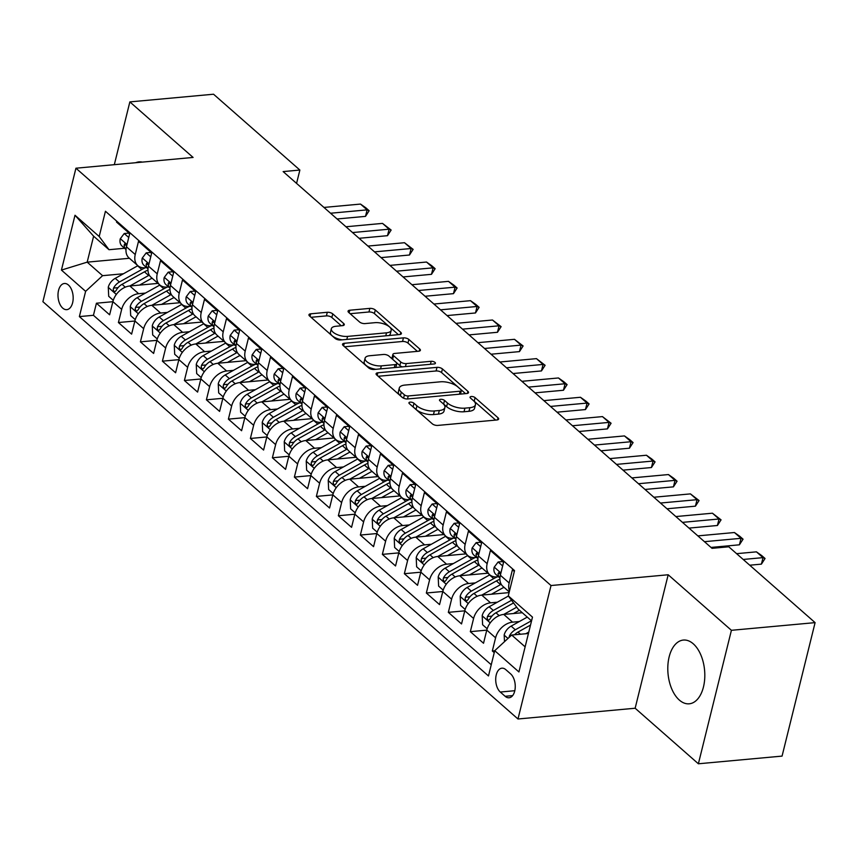 <?xml version="1.0" encoding="UTF-8"?>
<svg xmlns="http://www.w3.org/2000/svg" width="858" height="858" viewBox="0 0 858 858"><rect width="100%" height="100%" fill="white"/><g stroke="black" fill="none" stroke-linecap="round" stroke-linejoin="round"><path stroke-width="1.29" d="M410.167 402.134A2.821 1.201 13.9 0 0 408.934 402.777A2.821 1.201 13.9 0 0 409.373 403.668L432.314 423.82A4.033 1.705 13.9 0 0 437.752 425.418L496.9 419.98A4.033 1.705 13.9 0 0 498.648 419.058A4.033 1.705 13.9 0 0 498.026 417.782L475.085 397.629A2.821 1.201 13.9 0 0 471.278 396.514A2.821 1.201 13.9 0 0 470.055 397.168A2.821 1.201 13.9 0 0 470.484 398.058L473.455 400.665A12.891 5.47 13.9 0 1 475.45 404.729A12.891 5.47 13.9 0 1 469.852 407.7L464.918 408.151A12.891 5.47 13.9 0 1 447.501 403.046L444.53 400.439A2.821 1.201 13.9 0 0 440.722 399.324A2.821 1.201 13.9 0 0 439.489 399.978A2.821 1.201 13.9 0 0 439.929 400.868L442.9 403.474A12.891 5.47 13.9 0 1 444.894 407.529A12.891 5.47 13.9 0 1 439.296 410.51L434.363 410.961A12.891 5.47 13.9 0 1 416.945 405.855L413.974 403.249A2.821 1.201 13.9 0 0 410.167 402.134M679.343 700.074A32.003 18.361 -95.2 0 0 689.231 703.807A32.003 18.361 -95.2 0 0 704.697 678.882A32.003 18.361 -95.2 0 0 693.264 643.8A32.003 18.361 -95.2 0 0 683.376 640.057A32.003 18.361 -95.2 0 0 667.91 664.982A32.003 18.361 -95.2 0 0 679.343 700.074M62.731 308.119A13.127 7.529 -95.2 0 0 66.785 309.652A13.127 7.529 -95.2 0 0 73.134 299.421A13.127 7.529 -95.2 0 0 68.436 285.028A13.127 7.529 -95.2 0 0 64.382 283.494A13.127 7.529 -95.2 0 0 58.033 293.726A13.127 7.529 -95.2 0 0 62.731 308.119M332.743 313.878A4.033 1.705 13.9 0 0 327.295 312.28L310.703 313.814A4.033 1.705 13.9 0 0 308.955 314.736A4.033 1.705 13.9 0 0 309.577 316.012L335.049 338.384A4.033 1.705 13.9 0 0 340.497 339.983L399.646 334.545A4.033 1.705 13.9 0 0 401.394 333.623A4.033 1.705 13.9 0 0 400.772 332.346L375.289 309.974A4.033 1.705 13.9 0 0 369.852 308.376L349.807 310.221A4.033 1.705 13.9 0 0 348.058 311.143A4.033 1.705 13.9 0 0 348.68 312.419L359.577 321.997A4.033 1.705 13.9 0 0 365.025 323.584L374.967 322.672A10.779 4.569 13.9 0 1 386.207 324.85A10.779 4.569 13.9 0 1 391.194 330.341A10.779 4.569 13.9 0 1 386.518 332.818L347.576 336.4A10.779 4.569 13.9 0 1 336.336 334.223A10.779 4.569 13.9 0 1 331.349 328.732A10.779 4.569 13.9 0 1 336.025 326.255L342.514 325.654A4.033 1.705 13.9 0 0 344.272 324.721A4.033 1.705 13.9 0 0 343.64 323.455L332.743 313.878L331.853 317.492A4.033 1.705 13.9 0 0 326.405 315.894L311.046 317.299M193.093 157.443L129.858 101.898L213.545 94.219L299.871 170.045L283.14 171.589L712.033 548.337L728.774 546.793L815.1 622.629L731.413 630.308L668.178 574.763L551.018 585.531L75.933 168.211L193.093 157.443M377.842 372.79A4.033 1.705 13.9 0 0 376.094 373.713A4.033 1.705 13.9 0 0 376.716 374.989L402.198 397.361A4.033 1.705 13.9 0 0 407.636 398.959L466.784 393.522A4.033 1.705 13.9 0 0 468.532 392.599A4.033 1.705 13.9 0 0 467.91 391.334L442.438 368.951A4.033 1.705 13.9 0 0 436.99 367.353L377.842 372.79L377.198 375.407M368.629 367.878L343.146 345.495A4.033 1.705 13.9 0 1 342.524 344.23A4.033 1.705 13.9 0 1 344.272 343.297L403.421 337.87A4.033 1.705 13.9 0 1 408.858 339.457L419.766 349.034A4.033 1.705 13.9 0 1 420.388 350.311A4.033 1.705 13.9 0 1 418.64 351.233L394.659 353.442A4.033 1.705 13.9 0 0 392.9 354.365A4.033 1.705 13.9 0 0 393.522 355.641L400.761 361.99A4.033 1.705 13.9 0 0 406.199 363.588L431.177 361.293A2.821 1.201 13.9 0 1 434.116 361.861A2.821 1.201 13.9 0 1 435.424 363.299A2.821 1.201 13.9 0 1 434.202 363.942L374.067 369.466A4.033 1.705 13.9 0 1 368.629 367.878M112.859 301.705L96.428 303.217L109.62 314.811L112.881 301.641L121.675 309.373A16.42 11.508 -48.7 0 1 138.642 293.704L145.42 293.082M134.856 321.021L118.415 322.533L131.617 334.127L134.878 320.956L143.672 328.689A16.42 11.508 -48.7 0 1 160.628 313.031L167.417 312.409M156.853 340.347L140.412 341.859L153.614 353.442L156.864 340.283L165.669 348.005A16.42 11.508 -48.7 0 1 182.625 332.346L189.414 331.724M178.85 359.663L162.409 361.175L175.6 372.769L178.861 359.599L187.666 367.331A16.42 11.508 -48.7 0 1 204.622 351.673L211.411 351.051M200.847 378.989L184.406 380.491L197.597 392.085L200.858 378.925L209.652 386.647A16.42 11.508 -48.7 0 1 226.619 370.988L233.408 370.366M222.833 398.305L206.403 399.817L219.594 411.411L222.855 398.241L231.649 405.973A16.42 11.508 -48.7 0 1 248.616 390.315L255.394 389.693M244.83 417.631L228.389 419.133L241.591 430.727L244.852 417.567L253.646 425.289A16.42 11.508 -48.7 0 1 270.602 409.631L277.391 409.009M266.827 436.947L250.386 438.459L263.588 450.053L266.838 436.883L275.643 444.616A16.42 11.508 -48.7 0 1 292.599 428.946L299.388 428.324M288.824 456.263L272.383 457.775L285.575 469.369L288.835 456.199L297.629 463.931A16.42 11.508 -48.7 0 1 314.596 448.273L321.385 447.651M310.81 475.589L294.38 477.102L307.572 488.695L310.832 475.525L319.626 483.247A16.42 11.508 -48.7 0 1 336.593 467.589L343.382 466.966M332.807 494.905L316.366 496.417L329.569 508.011L332.829 494.841L341.623 502.574A16.42 11.508 -48.7 0 1 358.58 486.915L365.369 486.293M354.804 514.232L338.363 515.744L351.566 527.327L354.826 514.167L363.62 521.889A16.42 11.508 -48.7 0 1 380.577 506.231L387.366 505.609M376.801 533.547L360.36 535.06L373.562 546.653L376.812 533.483L385.617 541.216A16.42 11.508 -48.7 0 1 402.574 525.557L409.363 524.935M398.798 552.874L382.357 554.375L395.549 565.969L398.809 552.809L407.604 560.531A16.42 11.508 -48.7 0 1 424.571 544.873L431.359 544.251M420.785 572.189L404.354 573.702L417.546 585.295L420.806 572.125L429.601 579.858A16.42 11.508 -48.7 0 1 446.568 564.199L453.346 563.567M442.782 591.505L426.34 593.017L439.543 604.611L442.803 591.441L451.598 599.174A16.42 11.508 -48.7 0 1 468.554 583.515L475.343 582.893M464.779 610.832L448.337 612.344L461.54 623.938L464.789 610.767L473.595 618.489A16.42 11.508 -48.7 0 1 490.551 602.831L497.34 602.209M486.776 630.147L470.334 631.66L483.526 643.253L486.786 630.083A16.42 11.508 -48.7 0 1 503.753 614.425L522.275 612.73M514.328 571.492L512.419 569.819L509.159 582.979A16.42 11.508 -48.7 0 0 509.502 590.98M509.266 591.934L502.917 586.357A16.42 11.508 -48.7 0 1 500.353 575.257L503.614 562.087L490.422 550.493L487.162 563.663A16.42 11.508 -48.7 0 0 489.714 574.763A16.42 11.508 -48.7 0 0 496.986 576.866L498.498 576.726M489.714 574.763L480.92 567.041A16.42 11.508 131.3 0 1 478.367 555.93L481.628 542.771L468.425 531.177L465.165 544.347A16.42 11.508 -48.7 0 0 467.728 555.448A16.42 11.508 -48.7 0 0 474.989 557.539L476.501 557.4M467.728 555.448L458.923 547.715A16.42 11.508 131.3 0 1 456.37 536.615L459.631 523.444L446.428 511.851L443.168 525.021A16.42 11.508 -48.7 0 0 445.731 536.121A16.42 11.508 -48.7 0 0 452.992 538.223L454.504 538.084M445.731 536.121L436.936 528.399A16.42 11.508 131.3 0 1 434.373 517.288L437.634 504.129L424.431 492.535L421.181 505.705A16.42 11.508 -48.7 0 0 423.734 516.806A16.42 11.508 -48.7 0 0 430.995 518.897L432.507 518.758M423.734 516.806L414.94 509.073A16.42 11.508 131.3 0 1 412.376 497.972L415.637 484.802L402.445 473.219L399.185 486.379A16.42 11.508 -48.7 0 0 401.737 497.479A16.42 11.508 -48.7 0 0 408.998 499.581L410.521 499.442M401.737 497.479L392.943 489.757A16.42 11.508 131.3 0 1 390.39 478.657L393.64 465.486L380.448 453.893L377.188 467.063A16.42 11.508 -48.7 0 0 379.74 478.163A16.42 11.508 -48.7 0 0 387.012 480.266L388.524 480.126M379.74 478.163L370.946 470.431A16.42 11.508 131.3 0 1 368.393 459.33L371.653 446.171L358.451 434.577L355.191 447.737A16.42 11.508 -48.7 0 0 357.754 458.848A16.42 11.508 -48.7 0 0 365.015 460.939L366.527 460.8M357.754 458.848L348.949 451.115A16.42 11.508 131.3 0 1 346.396 440.015L349.656 426.844L336.454 415.251L333.194 428.421A16.42 11.508 -48.7 0 0 335.757 439.521A16.42 11.508 -48.7 0 0 343.018 441.623L344.53 441.484M335.757 439.521L326.962 431.799A16.42 11.508 131.3 0 1 324.399 420.688L327.659 407.529L314.468 395.935L311.207 409.094A16.42 11.508 -48.7 0 0 313.76 420.206A16.42 11.508 -48.7 0 0 321.021 422.297L322.533 422.157M313.76 420.206L304.965 412.473A16.42 11.508 131.3 0 1 302.402 401.372L305.663 388.202L292.471 376.608L289.21 389.779A16.42 11.508 -48.7 0 0 291.763 400.879A16.42 11.508 -48.7 0 0 299.024 402.981L300.547 402.842M291.763 400.879L282.968 393.157A16.42 11.508 131.3 0 1 280.416 382.046L283.666 368.886L270.474 357.293L267.213 370.463A16.42 11.508 -48.7 0 0 269.777 381.563A16.42 11.508 -48.7 0 0 277.037 383.655L278.55 383.515M269.777 381.563L260.971 373.831A16.42 11.508 131.3 0 1 258.419 362.73L261.679 349.56L248.477 337.966L245.216 351.136A16.42 11.508 -48.7 0 0 247.78 362.237A16.42 11.508 -48.7 0 0 255.041 364.339L256.553 364.2M247.78 362.237L238.974 354.515A16.42 11.508 131.3 0 1 236.422 343.414L239.682 330.244L226.48 318.65L223.23 331.821A16.42 11.508 -48.7 0 0 225.783 342.921A16.42 11.508 -48.7 0 0 233.044 345.013L234.556 344.884M225.783 342.921L216.988 335.188A16.42 11.508 131.3 0 1 214.425 324.088L217.685 310.918L204.494 299.335L201.233 312.494A16.42 11.508 -48.7 0 0 203.786 323.605A16.42 11.508 -48.7 0 0 211.047 325.697L212.569 325.557M203.786 323.605L194.991 315.873A16.42 11.508 131.3 0 1 192.428 304.772L195.688 291.602L182.497 280.008L179.236 293.179A16.42 11.508 -48.7 0 0 181.789 304.279A16.42 11.508 -48.7 0 0 189.05 306.381L190.573 306.242M181.789 304.279L172.994 296.557A16.42 11.508 131.3 0 1 170.442 285.446L173.691 272.286L160.5 260.693L157.239 273.852A16.42 11.508 -48.7 0 0 159.803 284.963A16.42 11.508 -48.7 0 0 167.063 287.055L168.576 286.915M159.803 284.963L150.997 277.231A16.42 11.508 131.3 0 1 148.445 266.13L151.705 252.96L138.503 241.366L135.242 254.536A16.42 11.508 -48.7 0 0 137.806 265.637A16.42 11.508 -48.7 0 0 145.066 267.739L146.579 267.599M112.881 301.641A16.42 11.508 131.3 0 1 129.837 285.982L158.011 283.397M134.878 320.956A16.42 11.508 131.3 0 1 151.834 305.298L180.008 302.713M156.864 340.283A16.42 11.508 131.3 0 1 173.831 324.624L202.005 322.029M178.861 359.599A16.42 11.508 131.3 0 1 195.828 343.94L224.002 341.355M200.858 378.925A16.42 11.508 131.3 0 1 217.814 363.266L245.989 360.671M222.855 398.241A16.42 11.508 131.3 0 1 239.811 382.582L267.986 379.997M244.852 417.567A16.42 11.508 131.3 0 1 261.808 401.898L289.983 399.313M266.838 436.883A16.42 11.508 131.3 0 1 283.805 421.224L311.98 418.64M288.835 456.199A16.42 11.508 131.3 0 1 305.802 440.54L333.976 437.955M310.832 475.525A16.42 11.508 131.3 0 1 327.788 459.867L355.963 457.282M332.829 494.841A16.42 11.508 131.3 0 1 349.785 479.182L377.96 476.598M354.826 514.167A16.42 11.508 131.3 0 1 371.782 498.509L399.957 495.913M376.812 533.483A16.42 11.508 131.3 0 1 393.779 517.824L421.954 515.24M398.809 552.809A16.42 11.508 131.3 0 1 415.776 537.151L443.951 534.555M420.806 572.125A16.42 11.508 131.3 0 1 437.762 556.467L465.937 553.882M442.803 591.441A16.42 11.508 131.3 0 1 459.759 575.782L487.934 573.198M464.789 610.767A16.42 11.508 131.3 0 1 481.756 595.109L509.105 592.599M510.671 673.927L505.823 669.669A12.72 7.293 -95.2 0 0 501.898 668.189A12.72 7.293 -95.2 0 0 495.752 678.088A12.72 7.293 -95.2 0 0 500.289 692.041L505.126 696.288A12.72 7.293 -95.2 0 0 509.062 697.769A12.72 7.293 -95.2 0 0 515.208 687.869A12.72 7.293 -95.2 0 0 510.671 673.927M551.018 585.531L517.985 718.993L42.9 301.684L75.933 168.211M96.428 303.217L93.436 315.304L79.376 316.591L488.481 675.954L494.723 650.696L511.69 635.038L528.431 633.504M79.376 316.591L85.618 291.334L61.433 270.088L75 215.251L99.196 236.508L105.437 211.261L514.543 570.613L508.29 595.87L532.486 617.116L518.918 671.953L494.723 650.696M494.712 650.761L492.331 650.986L495.592 637.816A16.42 11.508 -48.7 0 1 512.548 622.157L519.337 621.535M116.731 221.171L116.506 222.05L129.708 233.644L126.448 246.804A16.42 11.508 131.3 0 0 129 257.915L137.806 265.637M470.334 631.66L473.595 618.489M448.337 612.344L451.598 599.174M426.34 593.017L429.601 579.858M404.354 573.702L407.604 560.531M382.357 554.375L385.617 541.216M360.36 535.06L363.62 521.889M338.363 515.744L341.623 502.574M316.366 496.417L319.626 483.247M294.38 477.102L297.629 463.931M272.383 457.775L275.643 444.616M250.386 438.459L253.646 425.289M228.389 419.133L231.649 405.973M206.403 399.817L209.652 386.647M184.406 380.491L187.666 367.331M162.409 361.175L165.669 348.005M140.412 341.859L143.672 328.689M118.415 322.533L121.675 309.373M93.436 315.304L491.248 664.746M492.331 650.986L494.24 652.659M129.419 258.279L87.184 262.151L102.585 275.675L123.434 273.766M511.69 635.038L525.128 646.846M531.563 620.881L518.114 609.062L508.29 595.87M668.178 574.763L635.145 708.236L698.38 763.781L731.413 630.308M698.38 763.781L782.067 756.102L815.1 622.629M129.858 101.898L114.318 164.682M635.145 708.236L517.985 718.993M296.568 183.387L299.871 170.045M124.582 248.273L109.009 249.71L93.619 236.186L87.184 262.151L61.433 270.088M99.196 236.508L109.009 249.71M102.585 275.675L85.618 291.334M75 215.251L93.619 236.186M142.374 162.108A32.003 18.361 -95.2 0 0 139.007 161.883A32.003 18.361 -95.2 0 0 135.736 162.72M412.623 406.531A2.821 1.201 13.9 0 1 413.084 406.853L416.044 409.459A12.891 5.47 13.9 0 0 433.472 414.564L434.363 410.961M444.894 407.529L444.004 411.143A12.891 5.47 13.9 0 1 438.406 414.114L433.472 414.564M475.45 404.729L474.56 408.333A12.891 5.47 13.9 0 1 468.961 411.304L464.028 411.754A12.891 5.47 13.9 0 1 446.61 406.66L443.64 404.043A2.821 1.201 13.9 0 0 443.157 403.7M495.656 420.098L474.195 401.244A2.821 1.201 13.9 0 0 473.713 400.901M465.54 393.64L441.538 372.554A4.033 1.705 13.9 0 0 436.1 370.967L378.196 376.276M404.418 394.852A2.821 1.201 13.9 0 0 408.236 395.967L460.145 391.205A2.821 1.201 13.9 0 0 461.368 390.551A2.821 1.201 13.9 0 0 460.939 389.661L457.807 386.915A12.891 5.47 13.9 0 0 440.379 381.81L404.901 385.07A12.891 5.47 13.9 0 0 399.292 388.041A12.891 5.47 13.9 0 0 401.287 392.106L404.418 394.852L403.592 398.219M399.292 388.041L398.402 391.656A12.891 5.47 13.9 0 0 400.396 395.71L401.287 392.106M402.724 397.758L400.396 395.71M344.626 346.793L402.531 341.473L403.421 337.87M417.396 351.351L407.968 343.071A4.033 1.705 13.9 0 0 402.531 341.473M392.9 354.365L392.009 357.979A4.033 1.705 13.9 0 0 392.632 359.245L399.871 365.594A4.033 1.705 13.9 0 0 402.413 366.87M369.766 355.727A10.779 4.569 13.9 0 0 365.079 358.215A10.779 4.569 13.9 0 0 370.066 363.695A10.779 4.569 13.9 0 0 381.317 365.873L395.034 364.607A4.033 1.705 13.9 0 0 396.782 363.685A4.033 1.705 13.9 0 0 396.16 362.408L388.931 356.059A4.033 1.705 13.9 0 0 383.483 354.461L369.766 355.727M365.079 358.215L364.189 361.819A10.779 4.569 13.9 0 0 375.879 369.305M395.817 367.471A4.033 1.705 13.9 0 0 395.892 367.288L396.782 363.685M341.28 325.772L331.853 317.492M331.349 328.732L330.448 332.346A10.779 4.569 13.9 0 0 342.138 339.832M388.942 335.532A10.779 4.569 13.9 0 0 390.304 333.944L391.194 330.341M398.402 334.663L374.399 313.578A4.033 1.705 13.9 0 0 368.951 311.98L350.15 313.706M525.761 633.751L528.796 632.056M504.493 641.677L504.182 634.92A10.875 7.625 -48.7 0 1 511.143 626.115L527.262 617.106M514.532 634.781A10.875 7.625 -48.7 0 1 517.964 632.099L530.512 625.085M531.445 620.774L515.315 629.783A10.875 7.625 131.3 0 0 509.448 635.842L509.105 637.43M736.593 553.667L756.424 551.844L761.754 555.598L765.046 558.494L763.019 557.636L761.411 564.135L749.731 565.207M756.424 551.844L763.019 557.636L743.189 559.459M765.046 558.494L761.411 564.135M513.459 613.534L519.412 610.21M512.548 622.157L503.753 614.425L516.72 607.185M487.172 628.753L482.604 624.742L482.196 615.594A10.875 7.625 -48.7 0 1 489.146 606.788L508.408 596.031M511.572 600.268L493.329 610.456A10.875 7.625 131.3 0 0 487.451 616.527L487.108 618.157L487.988 619.991L488.985 620.077L490.09 618.843A10.875 7.625 -48.7 0 1 495.967 612.784L513.567 602.949M491.462 594.219L501.48 588.62A26.062 18.265 -48.7 0 1 504.032 587.344M490.551 602.831L481.756 595.109L500.557 584.609A31.392 21.997 -48.7 0 1 501.201 584.255M465.175 609.437L460.607 605.426L460.199 596.278A10.875 7.625 -48.7 0 1 467.149 587.473L489.564 574.946A31.392 21.997 -48.7 0 1 489.789 574.828M497.436 576.823A31.392 21.997 131.3 0 0 493.736 578.624L471.332 591.141A10.875 7.625 131.3 0 0 465.454 597.211L465.111 598.841L466.001 600.675L466.999 600.75L468.093 599.528A10.875 7.625 -48.7 0 1 473.97 593.457L496.374 580.941A31.392 21.997 -48.7 0 1 499.892 579.214M469.465 574.892L479.483 569.304A26.062 18.265 -48.7 0 1 482.046 568.017M468.554 583.515L459.759 575.782L478.56 565.293A31.392 21.997 -48.7 0 1 479.214 564.939M443.178 590.122L438.62 586.1L438.202 576.962A10.875 7.625 -48.7 0 1 445.152 568.146L467.567 555.63A31.392 21.997 -48.7 0 1 467.792 555.501M475.439 557.496A31.392 21.997 131.3 0 0 471.75 559.298L449.335 571.814A10.875 7.625 131.3 0 0 443.468 577.884L443.114 579.515L444.004 581.359L445.002 581.434L446.106 580.201A10.875 7.625 -48.7 0 1 451.973 574.141L474.388 561.615A31.392 21.997 -48.7 0 1 477.895 559.899M447.468 555.576L457.486 549.978A26.062 18.265 -48.7 0 1 460.049 548.702M437.784 556.467L456.574 545.967A31.392 21.997 -48.7 0 1 457.217 545.613M421.192 570.795L416.623 566.784L416.205 557.636A10.875 7.625 -48.7 0 1 423.166 548.83L445.57 536.314A31.392 21.997 -48.7 0 1 445.795 536.186M453.442 538.181A31.392 21.997 131.3 0 0 449.753 539.982L427.338 552.498A10.875 7.625 131.3 0 0 421.471 558.569L421.128 560.199L422.007 562.033L423.005 562.108L424.109 560.885A10.875 7.625 -48.7 0 1 429.976 554.815L452.391 542.299A31.392 21.997 -48.7 0 1 455.909 540.572M502.659 565.948L498.133 561.979L494.154 567.256A10.875 7.625 131.3 0 0 495.892 574.431L499.924 577.981A10.875 7.625 131.3 0 1 498.08 573.594L498.948 572.34L500.525 574.581M503.517 562.483L502.488 561.582L498.133 561.979M697.854 535.885L734.427 532.518L739.757 536.271L743.06 539.178L741.022 538.32L739.414 544.809L710.992 547.425M734.427 532.518L741.022 538.32L704.461 541.677M743.06 539.178L739.414 544.809M480.662 546.632L476.147 542.653L472.157 547.94A10.875 7.625 131.3 0 0 473.895 555.115L477.927 558.655A10.875 7.625 131.3 0 1 476.083 554.279L476.533 553.11L477.413 553.195L478.528 555.265M481.52 543.157L480.491 542.256L476.147 542.653M675.868 516.559L712.43 513.202L721.063 519.851L719.025 518.993L717.417 525.493L689.006 528.099M712.43 513.202L719.025 518.993L682.464 522.361M721.063 519.851L717.417 525.493M458.676 527.305L454.15 523.337L450.16 528.625A10.875 7.625 131.3 0 0 451.898 535.8L455.93 539.339M459.534 523.841L458.504 522.94L454.15 523.337M456.531 535.939L455.416 533.88L454.536 533.794L454.086 534.963A10.875 7.625 131.3 0 0 455.93 539.328M653.871 497.243L690.433 493.886L699.066 500.536L697.039 499.678L695.43 506.166L667.009 508.783M690.433 493.886L697.039 499.678L660.467 503.035M699.066 500.536L695.43 506.166M436.679 507.99L432.153 504.021L428.174 509.298A10.875 7.625 131.3 0 0 429.912 516.473L433.944 520.012A10.875 7.625 131.3 0 1 432.089 515.637L432.539 514.468L433.419 514.553L434.545 516.623M437.537 504.525L436.507 503.614L432.153 504.021M631.874 477.917L668.436 474.56L673.777 478.314L677.069 481.209L675.042 480.362L673.433 486.851L645.012 489.457M668.436 474.56L675.042 480.362L638.47 483.719M677.069 481.209L673.433 486.851M425.471 536.25L435.489 530.662A26.062 18.265 -48.7 0 1 438.052 529.386M415.787 537.14L434.577 526.651A31.392 21.997 -48.7 0 1 435.221 526.297M399.195 551.48L394.626 547.468L394.208 538.32A10.875 7.625 -48.7 0 1 401.169 529.504L423.573 516.988A31.392 21.997 -48.7 0 1 423.798 516.859M431.445 518.865A31.392 21.997 131.3 0 0 427.756 520.656L405.351 533.183A10.875 7.625 131.3 0 0 399.474 539.242L399.131 540.872L400.01 542.717L401.008 542.792L402.112 541.559A10.875 7.625 -48.7 0 1 407.99 535.499L430.394 522.983A31.392 21.997 -48.7 0 1 433.912 521.256M414.682 488.674L410.156 484.695L406.177 489.982A10.875 7.625 131.3 0 0 407.915 497.157L411.947 500.697A10.875 7.625 131.3 0 1 410.103 496.321L410.553 495.152L411.422 495.238L412.548 497.297M415.54 485.199L414.511 484.298L410.156 484.695M609.877 458.601L646.449 455.244L651.78 458.998L655.072 461.894L653.045 461.036L651.437 467.535L623.015 470.141M646.449 455.244L653.045 461.036L616.473 464.392M655.072 461.894L651.437 467.535M403.485 516.934L413.492 511.336A26.062 18.265 -48.7 0 1 416.055 510.06M402.574 525.557L393.779 517.824L412.58 507.325A31.392 21.997 -48.7 0 1 413.224 506.971M377.198 532.153L372.629 528.142L372.222 518.993A10.875 7.625 -48.7 0 1 379.172 510.188L401.587 497.672A31.392 21.997 -48.7 0 1 401.812 497.543M409.459 499.538A31.392 21.997 131.3 0 0 405.759 501.34L383.354 513.856A10.875 7.625 131.3 0 0 377.477 519.927L377.134 521.557L378.013 523.391L379.022 523.466L380.115 522.243A10.875 7.625 -48.7 0 1 385.993 516.173L408.397 503.657A31.392 21.997 -48.7 0 1 411.915 501.93M392.685 469.347L388.159 465.379L384.18 470.656A10.875 7.625 131.3 0 0 385.918 477.831L389.95 481.37A10.875 7.625 131.3 0 1 388.106 476.994L388.974 475.74L390.551 477.981M393.543 465.883L392.514 464.972L388.159 465.379M587.88 439.275L624.452 435.918L629.783 439.671L633.086 442.578L631.048 441.72L629.44 448.208L601.018 450.815M624.452 435.918L631.048 441.72L594.487 445.077M633.086 442.578L629.44 448.208M381.488 497.619L391.505 492.02A26.062 18.265 -48.7 0 1 394.069 490.744M380.577 506.231L371.782 498.509L390.583 488.009A31.392 21.997 -48.7 0 1 391.227 487.655M355.201 512.837L350.632 508.826L350.225 499.678A10.875 7.625 -48.7 0 1 357.175 490.862L379.59 478.346A31.392 21.997 -48.7 0 1 379.815 478.228M387.462 480.223A31.392 21.997 131.3 0 0 383.762 482.014L361.357 494.54A10.875 7.625 131.3 0 0 355.48 500.6L355.137 502.23L356.027 504.075L357.025 504.15L358.129 502.927A10.875 7.625 -48.7 0 1 363.996 496.857L386.4 484.341A31.392 21.997 -48.7 0 1 389.918 482.614M370.688 450.032L366.173 446.053L362.183 451.34A10.875 7.625 131.3 0 0 363.921 458.515L367.953 462.054A10.875 7.625 131.3 0 1 366.109 457.679L366.559 456.51L367.439 456.595L368.554 458.665M371.546 446.557L370.517 445.656L366.173 446.053M565.894 419.959L602.455 416.602L611.089 423.251L609.051 422.393L607.453 428.893L579.032 431.499M602.455 416.602L609.051 422.393L572.49 425.75M611.089 423.251L607.453 428.893M359.491 478.292L369.508 472.694A26.062 18.265 -48.7 0 1 372.072 471.417M358.58 486.915L349.785 479.182L368.586 468.683A31.392 21.997 -48.7 0 1 369.24 468.339M333.215 493.511L328.646 489.5L328.228 480.351A10.875 7.625 -48.7 0 1 335.188 471.546L357.593 459.03A31.392 21.997 -48.7 0 1 357.818 458.901M365.465 460.896A31.392 21.997 131.3 0 0 361.776 462.698L339.36 475.214A10.875 7.625 131.3 0 0 333.494 481.284L333.151 482.915L334.03 484.749L335.028 484.824L336.132 483.601A10.875 7.625 -48.7 0 1 341.999 477.531L364.414 465.015A31.392 21.997 -48.7 0 1 367.921 463.288M348.702 430.705L344.176 426.737L340.197 432.014A10.875 7.625 131.3 0 0 341.924 439.189L345.956 442.739A10.875 7.625 131.3 0 1 344.112 438.352L344.562 437.194L345.442 437.28L346.557 439.339M349.56 427.241L348.53 426.34L344.176 426.737M543.897 400.632L580.458 397.275L585.789 401.029L589.092 403.936L587.065 403.078L585.456 409.566L557.035 412.183M580.458 397.275L587.065 403.078L550.493 406.435M589.092 403.936L585.456 409.566M337.494 458.976L347.511 453.378A26.062 18.265 -48.7 0 1 350.075 452.102M336.593 467.589L327.788 459.867L346.6 449.367A31.392 21.997 -48.7 0 1 347.243 449.013M311.218 474.195L306.649 470.184L306.231 461.036A10.875 7.625 -48.7 0 1 313.191 452.23L335.596 439.704A31.392 21.997 -48.7 0 1 335.821 439.586M343.468 441.58A31.392 21.997 131.3 0 0 339.779 443.382L317.363 455.898A10.875 7.625 131.3 0 0 311.497 461.958L311.154 463.588L312.033 465.433L313.031 465.508L314.135 464.285A10.875 7.625 -48.7 0 1 320.002 458.215L342.417 445.699A31.392 21.997 -48.7 0 1 345.935 443.972M326.705 411.39L322.179 407.411L318.2 412.698A10.875 7.625 131.3 0 0 319.937 419.873L323.97 423.412A10.875 7.625 131.3 0 1 322.115 419.036L322.565 417.867L323.445 417.953L324.571 420.023M327.563 407.915L326.533 407.014L322.179 407.411M521.9 381.317L558.472 377.96L563.803 381.713L567.095 384.609L565.068 383.751L563.459 390.251L535.038 392.857M558.472 377.96L565.068 383.751L528.496 387.108M567.095 384.609L563.459 390.251M315.508 439.65L325.514 434.062A26.062 18.265 -48.7 0 1 328.078 432.775M314.596 448.273L305.802 440.54L324.603 430.051A31.392 21.997 -48.7 0 1 325.246 429.697M289.221 454.879L284.652 450.858L284.245 441.72A10.875 7.625 -48.7 0 1 291.194 432.904L313.599 420.388A31.392 21.997 -48.7 0 1 313.824 420.259M321.471 422.254A31.392 21.997 131.3 0 0 317.782 424.056L295.377 436.572A10.875 7.625 131.3 0 0 289.5 442.642L289.157 444.272L290.036 446.117L291.034 446.192L292.138 444.959A10.875 7.625 -48.7 0 1 298.016 438.899L320.42 426.372A31.392 21.997 -48.7 0 1 323.938 424.656M304.708 392.063L300.182 388.095L296.203 393.372A10.875 7.625 131.3 0 0 297.941 400.557L301.973 404.097M305.566 388.599L304.536 387.698L300.182 388.095M302.574 400.697L300.997 398.455L300.128 399.71A10.875 7.625 131.3 0 0 301.973 404.086M499.903 362.001L536.475 358.633L545.109 365.294L543.071 364.435L541.462 370.924L513.041 373.541M536.475 358.633L543.071 364.435L506.499 367.792M545.109 365.294L541.462 370.924M293.511 420.334L303.528 414.736A26.062 18.265 -48.7 0 1 306.081 413.459M283.816 421.224L302.606 410.725A31.392 21.997 -48.7 0 1 303.249 410.371M267.224 435.553L262.655 431.542L262.248 422.393A10.875 7.625 -48.7 0 1 269.197 413.588L291.613 401.061A31.392 21.997 -48.7 0 1 291.838 400.943M299.485 402.938A31.392 21.997 131.3 0 0 295.785 404.74L273.38 417.256A10.875 7.625 131.3 0 0 267.503 423.326L267.16 424.957L268.039 426.791L269.047 426.866L270.141 425.643A10.875 7.625 -48.7 0 1 276.019 419.573L298.423 407.057A31.392 21.997 -48.7 0 1 301.941 405.33M282.711 372.747L278.196 368.779L274.206 374.056A10.875 7.625 131.3 0 0 275.944 381.231L279.976 384.77A10.875 7.625 131.3 0 1 278.131 380.394L278.582 379.225L279.451 379.311L280.577 381.381M283.569 369.283L282.539 368.372L278.196 368.779M477.906 342.674L514.478 339.318L523.112 345.967L521.074 345.109L519.465 351.608L491.044 354.215M514.478 339.318L521.074 345.109L484.513 348.477M523.112 345.967L519.465 351.608M271.514 401.008L281.531 395.42A26.062 18.265 -48.7 0 1 284.095 394.144M270.602 409.631L261.808 401.898L280.609 391.409A31.392 21.997 -48.7 0 1 281.252 391.055M245.227 416.237L240.658 412.226L240.251 403.078A10.875 7.625 -48.7 0 1 247.201 394.262L269.616 381.746A31.392 21.997 -48.7 0 1 269.841 381.617M277.488 383.612A31.392 21.997 131.3 0 0 273.788 385.414L251.383 397.94A10.875 7.625 131.3 0 0 245.506 404L245.163 405.63L246.053 407.475L247.05 407.55L248.155 406.317A10.875 7.625 -48.7 0 1 254.022 400.257L276.437 387.73A31.392 21.997 -48.7 0 1 279.944 386.014M260.714 353.432L256.199 349.453L252.209 354.74A10.875 7.625 131.3 0 0 253.947 361.915L257.979 365.454A10.875 7.625 131.3 0 1 256.134 361.079L256.585 359.91L257.464 359.995L258.58 362.055M261.583 349.957L260.553 349.056L256.199 349.453M455.92 323.359L492.481 320.002L501.115 326.651L499.077 325.793L497.479 332.282L469.058 334.899M492.481 320.002L499.077 325.793L462.516 329.15M501.115 326.651L497.479 332.282M238.728 334.105L234.202 330.137L230.223 335.414A10.875 7.625 131.3 0 0 231.96 342.589L235.982 346.128A10.875 7.625 131.3 0 1 234.137 341.752L234.588 340.583L235.467 340.68L236.594 342.739M239.586 330.641L238.556 329.729L234.202 330.137M433.923 304.032L470.484 300.675L475.825 304.429L479.118 307.336L477.091 306.478L475.482 312.966L447.061 315.572M470.484 300.675L477.091 306.478L440.519 309.835M479.118 307.336L475.482 312.966M216.731 314.789L212.205 310.81L208.226 316.098A10.875 7.625 131.3 0 0 209.963 323.273L213.996 326.812A10.875 7.625 131.3 0 1 212.141 322.436L212.591 321.267L213.47 321.353L214.597 323.423M217.589 311.315L216.559 310.414L212.205 310.81M411.926 284.717L448.498 281.36L453.828 285.113L457.121 288.009L455.094 287.151L453.485 293.651L425.064 296.257M448.498 281.36L455.094 287.151L418.522 290.508M457.121 288.009L453.485 293.651M249.517 381.692L259.534 376.094A26.062 18.265 -48.7 0 1 262.098 374.817M248.616 390.315L239.811 382.582L258.612 372.082A31.392 21.997 -48.7 0 1 259.266 371.729M223.241 396.911L218.672 392.9L218.254 383.751A10.875 7.625 -48.7 0 1 225.214 374.946L247.619 362.43A31.392 21.997 -48.7 0 1 247.844 362.301M255.491 364.296A31.392 21.997 131.3 0 0 251.802 366.098L229.386 378.614A10.875 7.625 131.3 0 0 223.52 384.684L223.177 386.315L224.056 388.148L225.053 388.224L226.158 387.001A10.875 7.625 -48.7 0 1 232.025 380.931L254.44 368.414A31.392 21.997 -48.7 0 1 257.947 366.688M227.52 362.376L237.537 356.778A26.062 18.265 -48.7 0 1 240.101 355.502M226.619 370.988L217.814 363.266L236.626 352.767A31.392 21.997 -48.7 0 1 237.269 352.413M201.244 377.595L196.675 373.584L196.257 364.435A10.875 7.625 -48.7 0 1 203.217 355.62L225.622 343.103A31.392 21.997 -48.7 0 1 225.847 342.975M233.494 344.98A31.392 21.997 131.3 0 0 229.805 346.771L207.389 359.298A10.875 7.625 131.3 0 0 201.523 365.358L201.18 366.988L202.059 368.833L203.056 368.908L204.161 367.674A10.875 7.625 -48.7 0 1 210.038 361.615L232.443 349.099A31.392 21.997 -48.7 0 1 235.961 347.372M205.534 343.05L215.54 337.451A26.062 18.265 -48.7 0 1 218.104 336.175M204.622 351.673L195.828 343.94L214.629 333.44A31.392 21.997 -48.7 0 1 215.272 333.097M179.247 358.269L174.678 354.257L174.271 345.109A10.875 7.625 -48.7 0 1 181.22 336.304L203.625 323.788A31.392 21.997 -48.7 0 1 203.861 323.659M211.497 325.654A31.392 21.997 131.3 0 0 207.808 327.456L185.403 339.972A10.875 7.625 131.3 0 0 179.526 346.042L179.183 347.672L180.062 349.506L181.059 349.581L182.164 348.359A10.875 7.625 -48.7 0 1 188.041 342.288L210.446 329.772A31.392 21.997 -48.7 0 1 213.964 328.046M194.734 295.463L190.208 291.495L186.229 296.771A10.875 7.625 131.3 0 0 187.966 303.946L191.999 307.496A10.875 7.625 131.3 0 1 190.154 303.11L191.023 301.855L192.6 304.097M195.592 291.999L194.562 291.098L190.208 291.495M389.929 265.39L426.501 262.033L431.831 265.787L435.135 268.693L433.097 267.835L431.488 274.324L403.067 276.941M426.501 262.033L433.097 267.835L396.525 271.192M435.135 268.693L431.488 274.324M183.537 323.734L193.554 318.136A26.062 18.265 -48.7 0 1 196.107 316.859M182.625 332.346L173.831 324.624L192.632 314.125A31.392 21.997 -48.7 0 1 193.275 313.771M157.25 338.953L152.681 334.942L152.274 325.793A10.875 7.625 -48.7 0 1 159.223 316.988L181.639 304.461A31.392 21.997 -48.7 0 1 181.864 304.343M189.511 306.338A31.392 21.997 131.3 0 0 185.811 308.14L163.406 320.656A10.875 7.625 131.3 0 0 157.529 326.716L157.186 328.346L158.065 330.191L159.073 330.266L160.167 329.043A10.875 7.625 -48.7 0 1 166.044 322.973L188.449 310.457A31.392 21.997 -48.7 0 1 191.967 308.73M172.737 276.147L168.222 272.168L164.232 277.456A10.875 7.625 131.3 0 0 165.969 284.631L170.002 288.17A10.875 7.625 131.3 0 1 168.157 283.794L168.608 282.625L169.476 282.711L170.603 284.781M173.595 272.672L172.565 271.772L168.222 272.168M367.932 246.074L404.504 242.717L413.138 249.367L411.1 248.509L409.491 255.008L381.081 257.614M404.504 242.717L411.1 248.509L374.538 251.866M413.138 249.367L409.491 255.008M161.54 304.408L171.557 298.82A26.062 18.265 -48.7 0 1 174.12 297.533M151.855 305.298L170.635 294.809A31.392 21.997 -48.7 0 1 171.289 294.455M135.253 319.637L130.684 315.615L130.277 306.478A10.875 7.625 -48.7 0 1 137.226 297.662L159.642 285.146A31.392 21.997 -48.7 0 1 159.867 285.017M167.514 287.012A31.392 21.997 131.3 0 0 163.824 288.814L141.409 301.33A10.875 7.625 131.3 0 0 135.543 307.4L135.189 309.03L136.079 310.864L137.076 310.95L138.181 309.717A10.875 7.625 -48.7 0 1 144.047 303.657L166.463 291.13A31.392 21.997 -48.7 0 1 169.97 289.414M150.751 256.821L146.225 252.853L142.235 258.129A10.875 7.625 131.3 0 0 143.972 265.304L148.005 268.854M151.609 253.357L150.579 252.456L146.225 252.853M148.606 265.454L147.49 263.395L146.611 263.309L146.16 264.468A10.875 7.625 131.3 0 0 148.005 268.844M345.946 226.759L382.507 223.391L391.141 230.051L389.103 229.193L387.505 235.682L359.084 238.299M382.507 223.391L389.103 229.193L352.541 232.55M391.141 230.051L387.505 235.682M139.543 285.092L149.56 279.494A26.062 18.265 -48.7 0 1 152.123 278.217M129.858 285.982L148.638 275.482A31.392 21.997 -48.7 0 1 149.292 275.128M113.267 300.311L108.698 296.3L108.28 287.151A10.875 7.625 -48.7 0 1 115.24 278.346L137.645 265.819A31.392 21.997 -48.7 0 1 137.87 265.701M145.517 267.696A31.392 21.997 131.3 0 0 141.827 269.498L119.412 282.014A10.875 7.625 131.3 0 0 113.546 288.084L113.202 289.714L114.082 291.548L115.079 291.623L116.184 290.401A10.875 7.625 -48.7 0 1 122.05 284.33L144.466 271.814A31.392 21.997 -48.7 0 1 147.984 270.088M128.754 237.505L124.228 233.526L120.249 238.814A10.875 7.625 131.3 0 0 121.986 245.989L126.019 249.528A10.875 7.625 131.3 0 1 124.163 245.152L124.614 243.983L125.493 244.069L126.619 246.139M129.612 234.041L128.582 233.129L124.228 233.526M323.949 207.432L360.51 204.075L365.851 207.829L369.144 210.725L367.117 209.867L365.508 216.366L337.087 218.972M360.51 204.075L367.117 209.867L330.544 213.234M369.144 210.725L365.508 216.366M129.837 285.982L138.642 293.704M151.834 305.298L160.628 313.031M283.805 421.224L292.599 428.946M415.776 537.151L424.571 544.873M437.762 556.467L446.568 564.199M500.353 575.257L509.159 582.979M126.448 246.804L135.242 254.536M148.445 266.13L157.239 273.852M170.442 285.446L179.236 293.179M192.428 304.772L201.233 312.494M214.425 324.088L223.23 331.821M236.422 343.414L245.216 351.136M258.419 362.73L267.213 370.463M280.416 382.046L289.21 389.779M302.402 401.372L311.207 409.094M324.399 420.688L333.194 428.421M346.396 440.015L355.191 447.737M368.393 459.33L377.188 467.063M390.39 478.657L399.185 486.379M412.376 497.972L421.181 505.705M434.373 517.288L443.168 525.021M456.37 536.615L465.165 544.347M478.367 555.93L487.162 563.663M486.786 630.083L495.592 637.816M512.655 695.602L505.126 696.288M514.811 690.701L500.289 692.041M416.044 409.459L416.945 405.855M438.406 414.114L439.296 410.51M443.64 404.043L444.53 400.439M446.61 406.66L447.501 403.046M464.028 411.754L464.918 408.151M468.961 411.304L469.852 407.7M474.195 401.244L475.085 397.629M497.511 419.884L498.026 417.782M413.084 406.853L413.974 403.249M436.1 370.967L436.99 367.353M441.538 372.554L442.438 368.951M467.396 393.425L467.91 391.334M407.486 398.97L408.236 395.967M459.405 394.208L460.145 391.205M343.629 345.913L344.272 343.297M407.968 343.071L408.858 339.457M419.251 351.136L419.766 349.034M392.632 359.245L393.522 355.641M399.871 365.594L400.761 361.99M405.459 366.591L406.199 363.588M430.437 364.296L431.177 361.293M380.577 368.876L381.317 365.873M394.294 367.61L395.034 364.607M343.125 325.557L343.64 323.455M346.836 339.393L347.576 336.4M385.768 335.821L386.518 332.818M349.152 312.838L349.807 310.221M368.951 311.98L369.852 308.376M374.399 313.578L375.289 309.974M400.246 334.448L400.772 332.346M310.06 316.43L310.703 313.814M326.405 315.894L327.295 312.28M504.193 635.145L507.968 638.47M517.964 632.099L520.398 634.234M511.143 626.115L515.315 629.783M510.96 635.703L509.448 635.842M482.196 615.83L490.24 622.887M495.967 612.784L499.195 615.615M489.146 606.788L493.329 610.456M491.945 616.108L487.451 616.527M460.21 596.503L468.243 603.56M496.374 580.941L500.557 584.609M489.564 574.946L493.736 578.624M473.97 593.457L477.198 596.299M467.149 587.473L471.332 591.141M469.948 596.793L465.454 597.211M438.213 577.187L446.246 584.244M474.388 561.615L478.56 565.293M467.567 555.63L471.75 559.298M451.973 574.141L455.201 576.973M445.152 568.146L449.335 571.814M447.962 577.477L443.468 577.884M416.216 557.861L424.249 564.929M452.391 542.299L456.574 545.967M445.57 536.314L449.753 539.982M429.976 554.815L433.204 557.657M423.166 548.83L427.338 552.498M425.965 558.15L421.471 558.569M500.922 572.983L494.251 567.127M500.117 573.412L498.08 573.594M478.925 553.667L472.254 547.812M478.12 554.096L476.083 554.279M456.928 534.341L450.268 528.485M456.124 534.77L454.086 534.963M434.931 515.025L428.271 509.169M434.127 515.454L432.089 515.637M394.219 538.545L402.263 545.602M430.394 522.983L434.577 526.651M423.573 516.988L427.756 520.656M407.99 535.499L411.218 538.331M401.169 529.504L405.351 533.183M403.968 538.835L399.474 539.242M412.945 495.699L406.274 489.843M412.14 496.128L410.103 496.321M372.233 519.229L380.266 526.286M408.397 503.657L412.58 507.325M401.587 497.672L405.759 501.34M385.993 516.173L389.221 519.015M379.172 510.188L383.354 513.856M381.971 519.508L377.477 519.927M390.948 476.383L384.277 470.527M390.143 476.812L388.106 476.994M350.236 499.903L358.269 506.96M386.4 484.341L390.583 488.009M379.59 478.346L383.762 482.014M363.996 496.857L367.224 499.688M357.175 490.862L361.357 494.54M359.974 500.193L355.48 500.6M368.951 457.067L362.28 451.201M368.146 457.486L366.109 457.679M328.239 480.587L336.272 487.644M364.414 465.015L368.586 468.683M357.593 459.03L361.776 462.698M341.999 477.531L345.227 480.373M335.188 471.546L339.36 475.214M337.988 480.866L333.494 481.284M346.954 437.741L340.294 431.885M346.149 438.17L344.112 438.352M306.242 461.261L314.275 468.318M342.417 445.699L346.6 449.367M335.596 439.704L339.779 443.382M320.002 458.215L323.241 461.057M313.191 452.23L317.363 455.898M315.991 461.55L311.497 461.958M324.968 418.425L318.297 412.569M324.152 418.843L322.115 419.036M284.245 441.945L292.288 449.002M320.42 426.372L324.603 430.051M313.599 420.388L317.782 424.056M298.016 438.899L301.244 441.731M291.194 432.904L295.377 436.572M293.994 442.235L289.5 442.642M302.971 399.099L296.3 393.243M302.166 399.528L300.128 399.71M262.258 422.619L270.291 429.686M298.423 407.057L302.606 410.725M291.613 401.061L295.785 404.74M276.019 419.573L279.247 422.415M269.197 413.588L273.38 417.256M271.997 422.908L267.503 423.326M280.974 379.783L274.303 373.927M280.169 380.212L278.131 380.394M240.261 403.303L248.294 410.36M276.437 387.73L280.609 391.409M269.616 381.746L273.788 385.414M254.022 400.257L257.25 403.088M247.201 394.262L251.383 397.94M250 403.592L245.506 404M258.977 360.457L252.306 354.601M258.172 360.886L256.134 361.079M236.98 341.141L230.319 335.285M236.175 341.57L234.137 341.752M214.993 321.825L208.322 315.959M214.178 322.243L212.141 322.436M218.264 383.987L226.298 391.044M254.44 368.414L258.612 372.082M247.619 362.43L251.802 366.098M232.025 380.931L235.253 383.773M225.214 374.946L229.386 378.614M228.013 384.266L223.52 384.684M196.268 364.661L204.301 371.718M232.443 349.099L236.626 352.767M225.622 343.103L229.805 346.771M210.038 361.615L213.267 364.446M203.217 355.62L207.389 359.298M206.017 364.95L201.523 365.358M174.271 345.345L182.314 352.402M210.446 329.772L214.629 333.44M203.625 323.788L207.808 327.456M188.041 342.288L191.27 345.131M181.22 336.304L185.403 339.972M184.02 345.624L179.526 346.042M192.996 302.499L186.325 296.643M192.192 302.928L190.154 303.11M152.284 326.019L160.317 333.076M188.449 310.457L192.632 314.125M181.639 304.461L185.811 308.14M166.044 322.973L169.273 325.804M159.223 316.988L163.406 320.656M162.023 326.308L157.529 326.716M170.999 283.183L164.328 277.327M170.195 283.601L168.157 283.794M130.287 306.703L138.32 313.76M166.463 291.13L170.635 294.809M159.642 285.146L163.824 288.814M144.047 303.657L147.276 306.488M137.226 297.662L141.409 301.33M140.026 306.992L135.543 307.4M149.002 263.856L142.342 258.001M148.198 264.285L146.16 264.468M108.29 287.376L116.323 294.444M144.466 271.814L148.638 275.482M137.645 265.819L141.827 269.498M122.05 284.33L125.279 287.173M115.24 278.346L119.412 282.014M118.039 287.666L113.546 288.084M127.005 244.541L120.345 238.685M126.201 244.97L124.163 245.152M460.489 394.101L461.368 390.551"/></g></svg>
